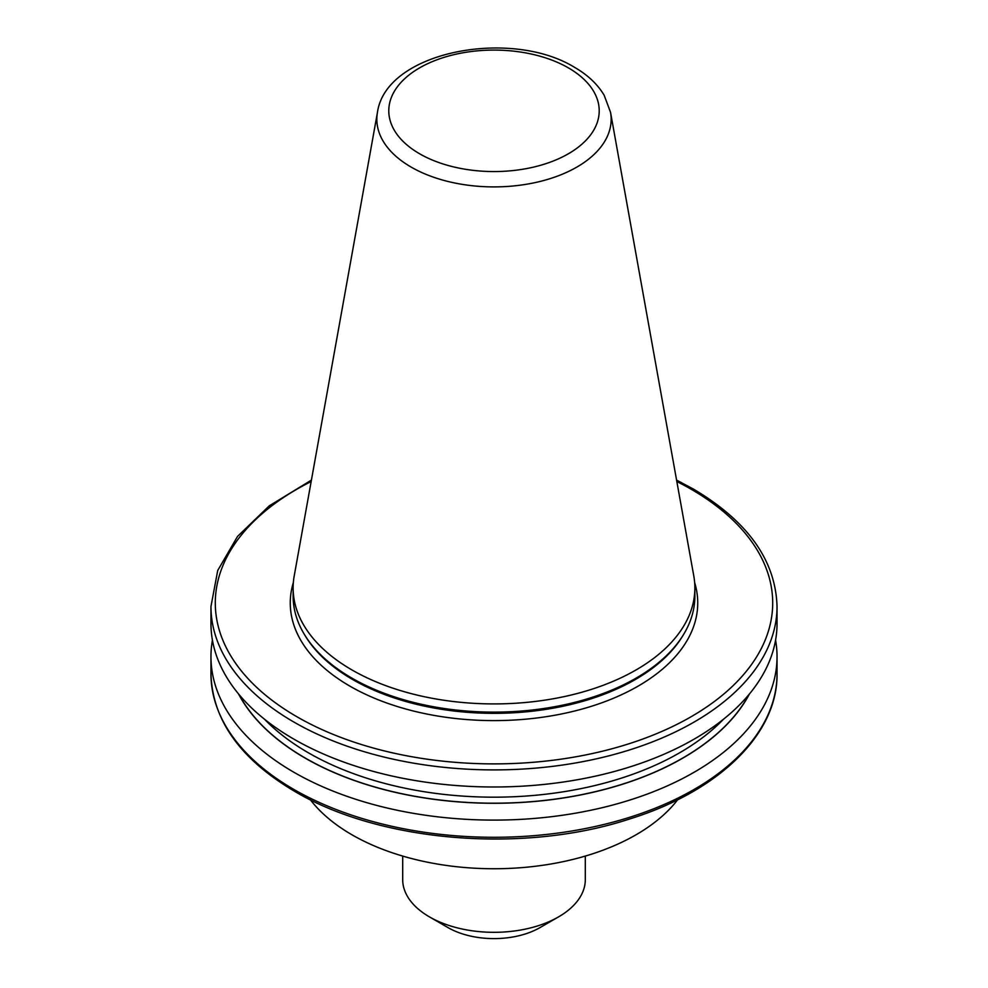 <?xml version="1.0" encoding="UTF-8"?>
<svg xmlns="http://www.w3.org/2000/svg" width="988" height="988" viewBox="0 0 988 988"><rect width="100%" height="100%" fill="white"/><g stroke="black" fill="none" stroke-linecap="round" stroke-linejoin="round"><path stroke-width="1.48" d="M585.304 856.077L585.304 879.604A91.304 52.71 180 0 1 558.566 916.876A91.304 52.71 180 0 1 429.434 916.876L429.434 916.876A91.304 52.71 180 0 1 402.696 879.604L402.696 856.077M558.566 916.876L539.979 927.609A65.023 37.544 180 0 1 448.021 927.609L429.434 916.876L448.021 927.609M610.535 112.286L693.798 575.992A200.873 115.967 180 0 1 694.873 587.946A200.873 115.967 180 0 1 570.866 695.095A200.873 115.967 180 0 1 351.963 669.95A200.873 115.967 180 0 1 293.127 587.946A200.873 115.967 180 0 1 294.202 575.992L377.465 112.286A117.164 67.641 180 0 0 411.156 167.096A117.164 67.641 180 0 0 544.363 180.335A117.164 67.641 180 0 0 610.535 112.286L604.187 95.305C597.567 84.202 587.65 74.866 574.436 67.27C510.932 28.183 386.123 51.191 377.465 112.286M694.873 587.946L694.873 596.159A200.873 115.967 180 0 1 683.634 634.395A200.873 115.967 180 0 1 351.963 678.163A200.873 115.967 180 0 1 304.366 634.395A200.873 115.967 180 0 1 293.127 596.159L293.127 587.946M677.657 799.749A200.873 115.967 180 0 1 351.963 834.786A200.873 115.967 180 0 1 310.343 799.749M676.582 480.106L693.243 488.974C747.706 521.182 775.642 560.357 777.037 606.496L777.037 623.589A283.037 163.403 180 0 1 602.31 774.555A283.037 163.403 180 0 1 293.868 739.135A283.037 163.403 180 0 1 210.963 623.589L210.963 606.496L217.718 570.496L237.528 536.422L269.267 505.856L311.418 480.106M775.58 640.15A283.037 163.403 180 0 1 777.037 656.699A283.037 163.403 180 0 1 494 820.102A283.037 163.403 180 0 1 210.963 656.699A283.037 163.403 180 0 1 212.42 640.15M749.484 693.909A266.995 154.153 180 0 1 494 803.281A266.995 154.153 180 0 1 238.516 693.909M694.65 582.562A203.75 117.634 180 0 1 588.07 707.322A203.75 117.634 180 0 1 349.925 686.154A203.75 117.634 180 0 1 293.35 582.562M419.604 153.77A105.21 60.737 0 0 0 568.396 153.77A105.21 60.737 0 0 0 568.396 67.876A105.21 60.737 0 0 0 419.604 67.876A105.21 60.737 0 0 0 419.604 153.77M683.634 634.395L682.659 636.013A199.835 115.374 180 0 1 352.691 679.546A199.835 115.374 180 0 1 305.341 636.013L304.366 634.395M723.463 719.252A262.524 151.572 180 0 1 494 797.18A262.524 151.572 180 0 1 264.537 719.252M749.04 694.453A266.846 154.054 180 0 1 494 803.195A266.846 154.054 180 0 1 238.96 694.453M777.037 606.496A283.037 163.403 180 0 1 494 769.899A283.037 163.403 180 0 1 210.963 606.496M210.963 656.699L210.963 673.89A283.037 163.403 0 0 0 293.868 789.437A283.037 163.403 0 0 0 602.31 824.856A283.037 163.403 0 0 0 777.037 673.89L777.037 656.699M311.158 481.526A278.715 160.921 0 0 0 287.953 711.335A278.715 160.921 0 0 0 686.438 719.375A278.715 160.921 0 0 0 691.081 489.196A278.715 160.921 0 0 0 676.842 481.526M210.963 673.89C212.358 720.03 240.294 759.204 294.757 791.413C379.898 842.06 522.85 853.879 628.887 819.225C718.227 791.697 777.852 734.319 777.037 673.89"/></g></svg>
